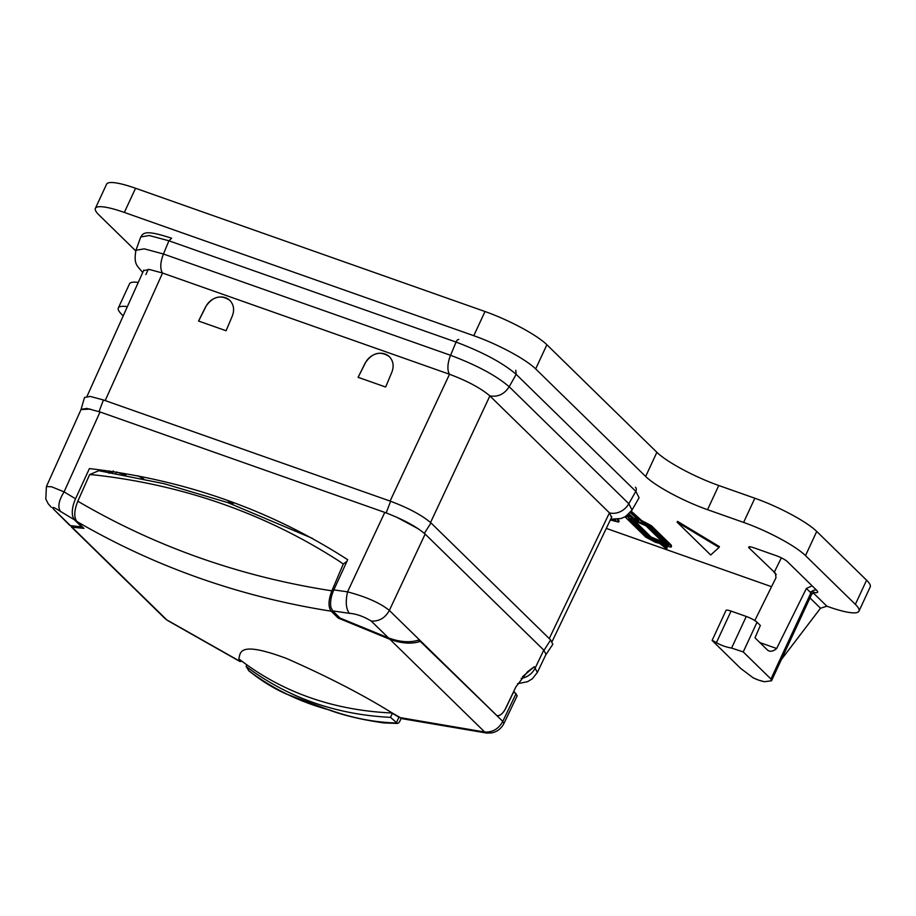 <?xml version="1.0" encoding="UTF-8"?>
<svg xmlns="http://www.w3.org/2000/svg" width="916" height="916" viewBox="0 0 916 916"><rect width="100%" height="100%" fill="white"/><g stroke="black" fill="none" stroke-linecap="round" stroke-linejoin="round"><path stroke-width="1.37" d="M143.56 270.632L149.434 269.487L162.464 273.014L449.607 374.3C467.561 381.067 480.969 388.27 489.842 395.895L609.483 512.891L611.579 517.357M232.332 315.928L226.092 330.745L198.554 321.035L205.768 306.562C212.787 296.418 220.813 294.357 229.836 300.379C233.786 304.662 234.611 309.837 232.332 315.928M358.087 377.312L365.289 362.828C372.32 352.694 380.346 350.633 389.369 356.656C393.319 360.927 394.143 366.114 391.865 372.205L385.625 387.021L358.087 377.312M198.6 321.069L205.86 306.642A15.824 13.797 134.4 0 1 229.905 300.448M389.437 356.725A15.824 13.797 134.4 0 0 365.381 362.919L358.133 377.346M332.703 610.903L349.351 613.319C356.278 613.812 363.583 616.411 371.278 621.094L388.476 637.914L339.996 618.037L332.703 610.903L330.962 607.48C329.966 602.396 330.928 596.534 333.825 589.893L347.691 559.699C270.506 509.914 184.414 479.549 89.402 468.591L75.536 498.785C72.639 505.426 71.677 511.288 72.673 516.372L74.414 519.796L81.707 526.929L69.948 525.544L53.334 508.941C51.525 506.33 53.918 507.155 60.502 511.426C57.49 507.12 58.681 500.605 64.097 491.869L75.536 498.785M349.351 613.319C345.996 608.9 345.389 601.743 347.542 591.851C366.366 596.877 380.3 603.072 389.346 610.422L425.139 534.074C416.23 526.425 402.788 519.2 384.777 512.41L100.027 411.971L64.097 491.869L51.708 486.82L46.418 486.522L81.146 409.315L86.951 408.433L100.027 411.971M425.139 534.074L543.772 650.097L546.028 654.333L537.383 672.413L534.268 666.733L527.616 671.68L515.937 686.805L504.819 710.037C502.014 714.343 499.357 716.186 496.861 715.568C500.01 716.163 503.124 713.461 506.216 707.45L512.88 693.389L514.448 692.038L513.578 691.729M371.278 621.094C379.224 621.46 385.247 617.899 389.346 610.422L496.861 715.568L419.104 639.906C410.517 642.86 400.303 642.208 388.476 637.914M534.268 666.733L522.486 676.741M109.416 470.939L108.786 472.278M112.634 472.209L111.66 471.648A904.939 788.985 -45.6 0 0 112.634 472.209L113.344 470.881M108.935 473.251L111.752 471.729M108.878 472.29A2.256 1.969 134.4 0 1 111.66 471.648M126.042 475.358L116.515 471.992A13.694 2.519 -155.1 0 0 116.492 471.98L115.714 473.984M137.732 475.736L143.812 478.976M346.935 561.348L343.282 564.038L339.573 561.416C265.972 513.865 184.231 485.033 94.348 474.923L89.642 474.568M106.13 471.843L98.791 470.698L89.642 474.58L77.814 501.212C155.663 546.818 240.347 576.691 331.878 590.831L343.282 564.038M241.996 661.318L239.9 661.489L238.858 658.902C240.427 652.169 238.996 640.765 286.731 658.547C327.653 676.581 362.828 694.729 392.254 713.014L402.25 718.717L486.682 733.063L484.736 732.044L399.594 717.526M239.442 661.031L166.792 619.892L71.963 527.158L83.928 528.372L76.887 521.502C73.807 517.254 74.116 510.498 77.814 501.212M389.907 639.311L484.736 732.044C492.671 732.411 498.693 728.85 502.792 721.373L420.295 641.395C411.696 644.246 401.574 643.547 389.907 639.311L338.233 618.082L331.191 611.201C328.1 606.953 328.329 600.163 331.878 590.831M514.448 692.038L517.162 695.817M239.271 660.837L239.065 660.024M398.804 717.113L392.987 713.678M392.254 713.014C333.195 710.347 282.059 692.313 238.858 658.902M392.472 713.06L390.514 717.365C335.84 714.617 287.693 697.637 246.095 666.424L248.889 670.775M390.514 717.365L397.475 723.434L383.793 722.919C362.839 719.907 345.08 715.762 330.493 710.495L286.822 694.202C274.124 688.74 261.392 680.874 248.625 670.615M401.071 718.327L400.475 719.907C399.158 722.907 397.887 723.938 396.651 723.01C374.461 722.358 352.271 718.075 330.081 710.14L330.493 710.495M246.816 664.879L246.095 666.424M516.097 693.595L502.792 721.373L503.903 723.537C501.224 728.712 497.079 731.838 491.491 732.926L486.682 733.063M166.792 619.892L164.777 618.289A16.946 14.782 134.4 0 0 166.792 619.892M71.963 527.158L71.734 525.921M312.688 538.471L228.038 502.701L228.542 501.625L233.099 503.228L233.042 504.441M338.233 618.082L339.458 617.51M420.295 641.395L418.177 640.261M420.41 641.177L418.486 640.147M233.099 503.228L232.595 504.315M81.02 409.589L90.215 409.051M546.154 653.715L545.81 654.814M396.319 517.025L418.601 528.99M81.066 409.326L84.524 397.464L90.157 396.41L103.462 399.971L390.628 501.27C408.628 508.059 422.081 515.273 430.978 522.922L550.63 639.929L552.806 644.314L545.982 654.597M759.295 680.336L764.379 681.722A58.761 51.239 -45.6 0 1 759.295 680.336A58.761 51.239 -45.6 0 1 757.761 679.787L752.986 677.703A58.761 51.239 -45.6 0 0 757.761 679.787M759.856 642.585L776.665 648.505A22.602 10.259 109.4 0 1 769.074 650.967A22.602 10.259 109.4 0 1 767.242 649.799L755.368 638.189A6.778 3.08 109.4 0 1 755.024 637.731L760.349 625.479L757.028 622.227A9.046 1.66 24.9 0 0 746.265 616.457L731.071 611.098A9.046 1.66 24.9 0 0 726.033 610.388L712.121 640.376L712.854 641.211C711.251 639.792 712.43 640.295 716.392 642.711L731.071 611.098M764.379 681.722L771.524 680.783L770.94 679.019L743.242 651.929L731.586 648.07A58.761 51.239 134.4 0 1 716.392 642.711M135.557 188.261L124.336 212.432A51.983 9.561 -155.1 0 0 95.379 208.344L106.599 184.173A51.983 9.561 -155.1 0 1 135.557 188.261L485.011 311.52A51.983 9.561 -155.1 0 1 546.886 344.737L656.875 452.298A51.983 9.561 -155.1 0 0 718.762 485.503L754.841 498.235A51.983 9.561 -155.1 0 1 816.728 531.44L866.582 580.194A54.239 9.973 -155.1 0 1 870.2 586.961L858.979 611.144A54.239 9.973 -155.1 0 1 828.762 606.873L826.873 606.209L813.053 592.686M771.558 586.698L606.289 528.395M858.979 611.144A54.239 9.973 -155.1 0 0 855.361 604.377L805.508 555.623A51.983 9.561 -155.1 0 0 743.62 522.418L707.541 509.685A51.983 9.561 -155.1 0 1 645.654 476.48L535.665 368.908A51.983 9.561 -155.1 0 0 473.778 335.703L124.336 212.432M95.379 208.344A51.983 9.561 -155.1 0 0 98.848 214.825L135.74 250.904M138.247 282.437A51.983 9.561 -155.1 0 0 129.545 283.788L118.324 307.971A51.983 9.561 -155.1 0 0 121.794 314.451L123.225 315.848M127.358 306.665A51.983 9.561 -155.1 0 0 118.324 307.971M712.854 641.211L740.552 668.302L752.986 677.703M781.371 659.566L820.507 608.224L826.873 606.209M770.94 679.019L810.912 592.892L806.378 588.461L812.126 585.851L787.302 561.577A9.046 1.66 -155.1 0 0 776.539 555.794L753.753 547.757A9.046 1.66 -155.1 0 0 748.716 547.047A9.046 1.66 -155.1 0 0 749.322 548.18L775.428 573.244L775.989 577.744L754.807 620.556M615.495 519.647L614.51 519.418M639.07 520.013L633.597 518.078L628.994 513.922M662.302 541.677L651.116 537.016L634.662 520.918M652.501 539.249L648.952 537.36L628.948 517.803M668.611 544.299L663.367 543.085M663.734 541.471L663.356 542.272L646.902 526.173L634.536 520.883L633.46 521.433L649.913 537.532L662.279 542.822L663.356 542.272L663.757 542.959L664.134 542.158L644.704 523.654M634.914 520.082L633.826 520.62M615.334 519.406L615.953 520.643L610.628 519.326M610.319 519.99L618.3 522.005L619.067 521.124L618.163 519.154M618.3 522.005L617.453 519.246M646.066 525.887L662.531 541.974L661.936 542.478L653.635 539.558L650.749 537.818L634.284 521.719L634.88 521.227L643.181 524.147L646.066 525.887M634.559 521.124L634.284 521.719L634.88 521.227M662.531 541.974L661.936 542.478L662.279 541.734M633.448 519.945L633.46 521.433M631.616 516.773L631.238 517.574L628.387 514.483M633.597 518.078L633.219 518.88L631.238 517.574M630.231 512.594L638.441 520.002L638.692 520.815L633.219 518.88M668.233 545.1L666.814 545.238L648.574 538.161L628.571 518.605L630.002 518.467L648.242 525.544L668.44 545.467M627.552 515.193L628.857 517.345C625.8 516.349 624.792 516.441 625.811 517.632L645.814 537.188L655.432 542.283L659.554 543.394L666.058 548.466L661.764 544.173L667.959 546.36C671.016 547.356 672.023 547.264 671.004 546.073L671.417 546.841L671.382 545.272L651.379 525.704L643.982 521.742L642.883 521.353L642.505 522.154L630.792 511.884M666.195 548.512L667.02 547.539L663.951 544.951M629.235 516.532C626.178 515.536 625.159 515.639 626.189 516.819M625.765 516.052L625.811 517.632M642.883 521.353L641.097 520.036L640.719 520.838M641.097 520.036L631.296 511.197M671.382 545.272L671.004 546.073L651.001 526.517L642.505 522.154M677.096 522.131L677.474 521.33L719.426 546.634L719.06 547.436L677.096 522.131L710.69 554.993L719.06 547.436M781.371 557.844L774.146 572.454L776.241 574.504M806.378 588.461L776.665 648.505M142.255 272.052A16.946 14.782 -45.6 0 0 142.255 272.063A16.946 14.782 -45.6 0 0 142.724 272.487L142.255 272.063C137.366 265.606 133.415 264.701 135.957 250.274L144.259 248.843L163.437 254.007C160.266 262.388 159.945 268.72 162.464 273.014M145.896 274.571L148.266 269.35M458.779 339.515A3.79 1.718 109.4 0 0 456.065 342.08L168.922 240.794L149.262 235.515L140.755 236.969L142.461 234.576C145.529 231.988 150.705 231.393 171.647 238.229L168.922 240.794L163.437 254.007L450.569 355.293A16.946 7.694 109.4 0 0 449.607 374.3M515.788 370.224L516.166 374.335C502.918 362.954 482.881 352.202 456.065 342.08L450.569 355.293C476.721 365.152 496.266 375.64 509.181 386.747C504.315 394.212 497.869 397.269 489.842 395.895M635.418 487.22A3.79 3.298 134.4 0 1 635.807 491.342L516.166 374.335L509.181 386.747L628.823 503.743A16.946 14.782 134.4 0 1 609.483 512.891M632.04 510.006L639.105 497.766L635.807 491.342L628.823 503.743L632.04 510.017L625.72 516.464L620.979 518.536L610.697 519.2M609.449 512.857L549.245 638.578M489.877 395.93L430.543 522.498M449.527 374.266L390.079 501.075M162.556 273.037L105.191 400.578M333.825 589.893L347.542 591.851L384.777 512.41M70.543 525.761L53.334 508.941M60.502 511.426L74.414 519.796M543.772 650.097L535.322 667.764A16.946 14.782 134.4 0 1 521.147 678.378M76.887 521.502C154.93 566.855 239.694 596.751 331.191 611.201M330.081 710.14C299.91 702.125 272.693 688.878 248.419 670.386M396.422 722.69L398.998 717.136M103.462 399.971L98.974 411.685M390.628 501.27L386.163 512.914M430.978 522.922L424.348 533.341M550.63 639.929L544.012 650.326M731.586 648.07L746.265 616.457M866.582 580.194L855.361 604.377M816.728 531.44L805.508 555.623M754.841 498.235L743.62 522.418M718.762 485.503L707.541 509.685M656.875 452.298L645.654 476.48M546.886 344.737L535.665 368.908M485.011 311.52L473.778 335.703M820.507 608.224L809.984 597.93M813.683 592.354A15.824 2.908 -155.1 0 0 816.58 590.202A4.523 3.939 134.4 0 0 810.912 592.892A11.301 2.084 24.9 0 1 811.668 594.301L814.335 592.194L811.129 591.564M651.116 537.016L650.749 537.818M654.001 538.745L653.635 539.558M647.268 525.372L646.902 526.173M634.868 520.185L634.536 520.883M643.169 523.116L642.837 523.815M633.46 517.906L633.082 518.708M648.952 537.36L648.574 538.161M652.421 539.226L652.055 540.028M667.18 544.425L666.814 545.238M642.723 521.055L642.345 521.857M651.379 525.704L651.001 526.517M643.982 521.742L643.616 522.544M749.964 546.783L749.322 548.18M816.58 590.202L812.126 585.851M743.242 651.929L757.028 622.227M140.755 236.969L135.957 250.274M552.096 641.578L611.819 516.853M87.066 396.25L143.789 270.128M517.551 683.737L527.57 681.676L532.345 678.79L537.383 672.413M46.418 486.522L45.8 498.991L48.124 503.628L51.33 507.338M517.219 695.713L503.903 723.537M239.9 661.489L167.41 620.395M71.368 526.94L164.777 618.289M228.05 502.678L164.033 483.671L98.768 470.698M771.524 680.783L811.668 594.301M619.079 521.193L618.701 522.005M637.925 520.048L638.292 519.246M667.798 545.547L667.432 546.36M667.169 547.768L666.791 548.57M656.967 541.722L656.589 542.535M629.029 516.086L628.662 516.899"/></g></svg>
